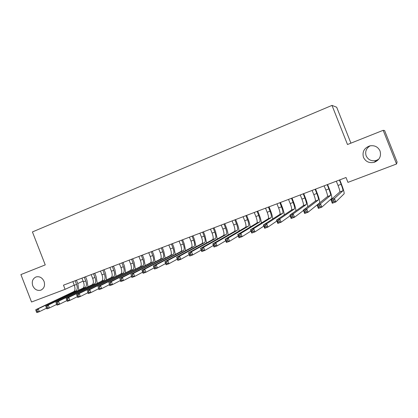 <?xml version="1.0" encoding="UTF-8"?>
<svg xmlns="http://www.w3.org/2000/svg" width="418" height="418" viewBox="0 0 418 418"><rect width="100%" height="100%" fill="white"/><g stroke="black" fill="none" stroke-linecap="round" stroke-linejoin="round"><path stroke-width="0.63" d="M44.047 281.377C45.254 285.593 44.162 288.53 40.765 290.186C37.244 290.98 34.574 289.507 32.756 285.755C31.538 281.492 32.667 278.545 36.141 276.915C39.621 276.183 42.255 277.667 44.047 281.377M378.776 159.206L376.237 160.47C371.576 161.468 368.221 159.937 366.163 155.867C364.883 151.582 366.241 148.228 370.228 145.798M380.03 150.955C381.441 156.28 379.513 160.063 374.241 162.304C369.266 163.37 365.677 161.729 363.482 157.382C362.056 151.839 364.141 148.014 369.747 145.903C374.523 145.098 377.95 146.781 380.03 150.955M350.921 143.155L336.689 107.233L331.996 105.393L32.432 231.933L45.238 264.892L20.9 274.584L31.538 302.01L65.098 289.324L74.252 285.139M384.602 130.552L397.1 162.022L396.546 163.987L383.175 130.311L384.602 130.552M396.546 163.987L347.943 182.368L346.015 177.498L63.484 285.17L65.098 289.324M77.743 283.545L83.14 281.079M331.996 105.393L347.494 144.518L383.175 130.311M336.297 181.203L338.037 185.446C339.426 189.077 340.022 191.24 339.813 191.94L330.946 199.83L334.452 198.519L335.811 201.951L344.108 193.8C344.395 192.755 343.491 189.506 341.401 184.056L339.771 179.939L339.473 180.148L341.109 184.281C342.504 187.917 343.11 190.085 342.917 190.78L334.452 198.519L333.616 200.123L332.205 200.645L332.749 202.019L334.16 201.497L333.616 200.123M334.16 201.497L335.811 201.951L332.3 203.252L330.946 199.83L332.205 200.645M332.3 203.252L332.749 202.019M324.117 185.843L325.847 190.059C327.221 193.67 327.775 195.833 327.503 196.554L317.032 205.008L320.491 203.718L321.839 207.124L331.746 198.409C332.132 197.333 331.291 194.083 329.222 188.664L327.607 184.573L327.257 184.803L328.882 188.91C330.262 192.526 330.821 194.694 330.565 195.41L320.491 203.718L319.629 205.316L318.239 205.834L318.777 207.197L320.167 206.685L319.629 205.316M320.167 206.685L321.839 207.124L318.375 208.41L317.032 205.008L318.239 205.834M318.375 208.41L318.777 207.197M312.1 190.425L313.813 194.61C315.172 198.205 315.684 200.368 315.35 201.11L303.327 210.108L306.734 208.838L308.071 212.224L319.545 202.96C320.026 201.852 319.248 198.602 317.205 193.215L315.595 189.15L315.198 189.396L316.807 193.482C318.171 197.077 318.694 199.24 318.37 199.976L306.734 208.838L305.845 210.437L304.482 210.949L305.015 212.302L306.384 211.795L305.845 210.437M306.384 211.795L308.071 212.224L304.659 213.483L303.327 210.108L304.482 210.949M304.659 213.483L305.015 212.302M300.228 194.945L301.937 199.109C303.28 202.678 303.75 204.846 303.353 205.604L289.82 215.134L293.18 213.885L294.502 217.245L303.473 210.484M303.74 193.607L303.29 193.931L304.889 197.991C306.237 201.565 306.718 203.728 306.337 204.486L293.18 213.885L292.271 215.484L290.923 215.986L291.45 217.329L292.799 216.832L292.271 215.484M307.726 206.816C307.747 204.945 306.948 201.91 305.333 197.709L303.74 193.67M292.799 216.832L294.502 217.245L291.142 218.489L289.82 215.134L290.923 215.986M291.142 218.489L291.45 217.329M288.514 199.412L290.207 203.55C291.534 207.098 291.968 209.261 291.508 210.04L276.512 220.093L279.82 218.86L281.136 222.193L290.092 215.819M292.036 198.069L291.534 198.414L293.128 202.443C294.455 206.001 294.899 208.164 294.455 208.937L279.82 218.86L278.89 220.453L277.562 220.95L278.09 222.282L279.417 221.791L278.89 220.453M295.902 210.85C295.845 208.843 295.082 205.943 293.619 202.14L292.036 198.127M279.417 221.791L281.136 222.193L277.824 223.421L276.512 220.093L277.562 220.95M277.824 223.421L278.09 222.282M276.946 203.822L278.628 207.929C279.94 211.461 280.337 213.624 279.814 214.424L263.392 224.973L266.658 223.761L267.959 227.068L276.878 221.012M280.478 202.474L279.929 202.834L281.507 206.842C282.824 210.374 283.232 212.537 282.725 213.332L266.658 223.761L265.702 225.354L264.395 225.84L264.918 227.167L266.224 226.681L265.702 225.354M284.23 214.92C284.141 212.861 283.414 210.061 282.051 206.523L280.478 202.531M266.224 226.681L267.959 227.068L264.693 228.28L263.392 224.973L264.395 225.84M264.693 228.28L264.918 227.167M265.524 208.174L267.196 212.26C268.492 215.772 268.852 217.93 268.272 218.745L250.466 229.785L253.679 228.589L254.975 231.875L263.836 226.096M269.067 206.826L268.471 207.203L270.038 211.184C271.339 214.695 271.71 216.858 271.146 217.673L253.679 228.589L252.707 230.182L251.417 230.663L251.934 231.98L253.224 231.499L252.707 230.182M272.703 218.995C272.609 216.911 271.914 214.194 270.624 210.844L269.061 206.884M253.224 231.499L254.975 231.875L251.756 233.066L250.466 229.785L251.417 230.663M251.756 233.066L251.934 231.98M254.243 212.469L255.9 216.534C257.185 220.025 257.509 222.188 256.877 223.019L237.717 234.529L240.888 233.354L242.168 236.614L250.967 231.07M257.791 211.121L257.154 211.513L258.711 215.469C259.996 218.964 260.33 221.127 259.709 221.953L240.888 233.354L239.895 234.942L238.626 235.418L239.138 236.724L240.413 236.254L239.895 234.942M261.328 223.055C261.24 220.965 260.576 218.321 259.343 215.118L257.791 211.179M240.413 236.254L242.168 236.614L238.997 237.79L237.717 234.529L238.626 235.418M238.997 237.79L239.138 236.724M243.104 216.717L244.749 220.756C246.019 224.226 246.306 226.384 245.617 227.235L225.15 239.211L228.275 238.046L229.55 241.285L238.276 235.951M246.662 215.364L245.977 215.772L247.524 219.706C248.799 223.181 249.097 225.339 248.417 226.185L228.275 238.046L227.267 239.639L226.013 240.104L226.525 241.4L227.779 240.935L227.267 239.639M250.1 227.089C250.021 225.004 249.389 222.418 248.203 219.335L246.662 215.422M227.779 240.935L229.55 241.285L226.42 242.445L225.15 239.211L226.013 240.104M226.42 242.445L226.525 241.4M232.1 220.913L233.735 224.921C234.989 228.374 235.245 230.532 234.503 231.4L212.762 243.819L215.845 242.675L217.104 245.894L225.757 240.742M235.663 219.554L234.937 219.978L236.478 223.886C237.732 227.345 237.999 229.503 237.267 230.365L215.845 242.675L214.815 244.264L213.577 244.723L214.084 246.014L215.322 245.554L214.815 244.264M239.012 231.102C238.95 229.017 238.344 226.483 237.194 223.499L235.663 219.607M215.322 245.554L217.104 245.894L214.021 247.033L212.762 243.819L213.577 244.723M214.021 247.033L214.084 246.014M221.232 225.051L222.857 229.043C224.095 232.476 224.32 234.634 223.525 235.512L200.546 248.37L203.582 247.237L204.836 250.434L213.399 245.455M224.806 223.693L224.038 224.132L225.563 228.014C226.807 231.457 227.037 233.615 226.258 234.493L203.582 247.237L202.537 248.825L201.319 249.28L201.821 250.56L203.038 250.105L202.537 248.825M228.066 235.078C228.019 233.004 227.439 230.517 226.326 227.617L224.806 223.75M203.038 250.105L204.836 250.434L201.795 251.563L200.546 248.37L201.319 249.28M201.795 251.563L201.821 250.56M210.494 229.142L212.109 233.108C213.337 236.525 213.525 238.678 212.678 239.577L188.497 252.853L191.491 251.74L192.735 254.912L201.215 250.084M214.073 227.779L213.269 228.233L214.784 232.094C216.012 235.517 216.21 237.675 215.38 238.568L191.491 251.74L190.43 253.324L189.229 253.773L189.725 255.043L190.927 254.599L190.43 253.324M217.255 239.023L215.583 231.682L214.073 227.836M190.927 254.599L192.735 254.912L189.735 256.025L188.497 252.853L189.229 253.773M189.735 256.025L189.725 255.043M199.893 233.187L201.492 237.126C202.704 240.522 202.866 242.68 201.967 243.589L176.61 257.279L179.568 256.177L180.801 259.332L189.197 254.64M203.477 231.823L202.625 232.288L204.136 236.128C205.348 239.53 205.515 241.682 204.637 242.592L179.568 256.177L178.486 257.76L177.305 258.204L177.796 259.463L178.982 259.024L178.486 257.76M206.581 242.926L204.977 235.7L203.477 231.875M178.982 259.024L180.801 259.332L177.843 260.424L176.61 257.279L177.305 258.204M177.843 260.424L177.796 259.463M189.411 237.178L191 241.097C192.202 244.478 192.332 246.63 191.387 247.555L164.891 261.642L167.806 260.555L169.029 263.69L177.336 259.123M193.001 235.809L192.118 236.29L193.612 240.11C194.814 243.49 194.95 245.648 194.02 246.568L167.806 260.555L166.709 262.138L165.544 262.572L166.03 263.826L167.2 263.392L166.709 262.138M196.037 246.792L194.49 239.666L193.001 235.867M167.2 263.392L169.029 263.69L166.113 264.766L164.891 261.642L165.544 262.572M166.113 264.766L166.03 263.826M179.056 241.129L180.639 245.021C181.825 248.381 181.924 250.534 180.931 251.474L153.328 265.947L156.201 264.876L157.419 267.985L165.632 263.544M182.656 239.754L181.731 240.251L183.215 244.044C184.406 247.409 184.516 249.562 183.533 250.497L156.201 264.876L155.094 266.454L153.939 266.883L154.425 268.131L155.58 267.703L155.094 266.454M185.618 250.622L184.134 243.589L182.656 239.812M155.58 267.703L157.419 267.985L154.54 269.051L153.328 265.947L153.939 266.883M154.54 269.051L154.425 268.131M168.825 245.026L170.398 248.898C171.573 252.237 171.641 254.39 170.607 255.341L141.921 270.195L144.759 269.135L145.966 272.228L154.09 267.891M172.43 243.652L171.469 244.159L172.947 247.931C174.123 251.281 174.201 253.428 173.177 254.379L144.759 269.135L143.63 270.712L142.496 271.136L142.977 272.374L144.116 271.951L143.63 270.712M175.325 254.41L173.898 247.461L172.43 243.704M144.116 271.951L145.966 272.228L143.123 273.278L141.921 270.195L142.496 271.136M143.123 273.278L142.977 272.374M158.72 248.877L160.277 252.728C161.437 256.051 161.479 258.199 160.397 259.165L130.667 274.38L133.467 273.341L134.664 276.413L142.695 272.181M162.325 247.503L161.327 248.026L162.795 251.772C163.96 255.105 164.008 257.248 162.936 258.214L133.467 273.341L132.323 274.913L131.2 275.331L131.68 276.559L132.804 276.146L132.323 274.913M165.157 258.162L163.788 251.291L162.325 247.555M132.804 276.146L134.664 276.413L131.863 277.447L131.2 275.331M131.863 277.447L131.68 276.559M148.724 252.686L150.276 256.511C151.426 259.818 151.436 261.966 150.313 262.943L119.558 278.519L122.322 277.489L123.514 280.541L131.456 276.402M152.34 251.307L151.306 251.84L152.763 255.57C153.918 258.883 153.939 261.025 152.826 262.002L122.322 277.489L121.168 279.062L120.06 279.47L120.536 280.692L121.643 280.285L121.168 279.062M155.109 261.872L153.793 255.074L152.34 251.364M121.643 280.285L123.514 280.541L120.75 281.56L120.06 279.47M120.75 281.56L120.536 280.692M138.854 256.448L140.391 260.252C141.53 263.544 141.514 265.686 140.349 266.679L108.602 282.594L111.329 281.58L112.51 284.611L120.358 280.567M142.47 255.069L141.404 255.617L142.851 259.322C143.991 262.619 143.985 264.761 142.825 265.749L111.329 281.58L110.159 283.148L109.067 283.556L109.537 284.768L110.634 284.365L110.159 283.148M145.182 265.545L143.912 258.815L142.47 255.126M110.634 284.365L112.51 284.611L109.777 285.619L109.067 283.556M109.777 285.619L109.537 284.768M129.094 260.168L130.62 263.951C131.748 267.227 131.707 269.364 130.5 270.373L97.786 286.623L100.477 285.619L101.647 288.629L109.411 284.674M132.71 258.789L131.613 259.348L133.055 263.032C134.183 266.308 134.147 268.45 132.95 269.453L100.477 285.619L99.296 287.187L98.214 287.589L98.685 288.796L99.766 288.394L99.296 287.187M135.369 269.176L134.147 262.514L132.715 258.841M99.766 288.394L101.647 288.629L98.956 289.627L98.214 287.589M98.956 289.627L98.685 288.796M119.443 263.847L120.964 267.609C122.077 270.864 122.009 273.001 120.76 274.02L87.111 290.599L89.766 289.606L90.931 292.6L98.601 288.723M123.07 262.462L121.936 263.032L123.367 266.694C124.486 269.955 124.423 272.097 123.185 273.111L89.766 289.606L88.574 291.174L87.508 291.565L87.973 292.767L89.039 292.37L88.574 291.174M125.672 272.771L124.491 266.167L123.07 262.514M89.039 292.37L90.931 292.6L88.271 293.582L87.508 291.565M88.271 293.582L87.973 292.767M109.908 267.478L111.418 271.219C112.52 274.459 112.426 276.596 111.141 277.625L76.572 294.518L79.195 293.54L80.35 296.514L87.937 292.72M113.534 266.099L112.374 266.679L113.795 270.321C114.898 273.565 114.814 275.697 113.534 276.726L79.195 293.54L77.988 295.103L76.938 295.495L77.403 296.686L78.453 296.294L77.988 295.103M116.084 276.324L114.95 269.777L113.534 266.151M78.453 296.294L80.35 296.514L77.727 297.485L77.403 296.686M76.572 294.518L76.938 295.495M100.482 271.073L101.982 274.793C103.074 278.017 102.953 280.149 101.626 281.189L66.169 298.389L68.761 297.428L69.905 300.38L77.393 296.665M104.108 269.688L102.917 270.279L104.328 273.905C105.425 277.129 105.31 279.261 103.993 280.3L68.761 297.428L67.544 298.985L66.504 299.372L66.964 300.552L68.003 300.171L67.544 298.985M106.606 279.841L105.519 273.351L104.113 269.741M68.003 300.171L69.905 300.38L67.319 301.341L66.964 300.552M66.169 298.389L66.504 299.372M91.161 274.626L92.65 278.325C93.731 281.528 93.59 283.66 92.226 284.71L55.902 302.214L58.457 301.263L59.596 304.194L66.969 300.563M94.792 273.241L93.569 273.842L94.97 277.442C96.056 280.656 95.921 282.787 94.567 283.832L58.457 301.263L57.229 302.82L56.205 303.196L56.66 304.372L57.684 303.996L57.229 302.82M97.237 283.315L96.192 276.878L94.792 273.294M57.684 303.996L59.596 304.194L57.041 305.145L56.66 304.372M55.902 302.214L56.205 303.196M81.944 278.137L83.422 281.816C84.493 285.008 84.326 287.129 82.926 288.195L45.766 305.986L48.284 305.051L49.418 307.967L56.681 304.414M85.58 276.753L84.326 277.364L85.721 280.948C86.792 284.141 86.636 286.267 85.241 287.328L48.284 305.051L47.046 306.603L46.037 306.979L46.487 308.144L47.5 307.768L47.046 306.603M87.973 286.758L86.97 280.373L85.58 276.805M47.5 307.768L49.418 307.967L46.894 308.897L46.487 308.144M45.766 305.986L46.037 306.979M72.831 281.607L74.305 285.269C75.36 288.441 75.172 290.567 73.735 291.639L35.755 309.712L38.242 308.787L39.365 311.687L46.523 308.207M76.468 280.222L75.188 280.844L76.572 284.407C77.633 287.584 77.45 289.711 76.024 290.782L38.242 308.787L36.993 310.339L35.995 310.71L36.444 311.87L37.442 311.499L36.993 310.339M78.819 290.16L77.852 283.822L76.468 280.274M37.442 311.499L39.365 311.687L36.873 312.607L36.444 311.87M35.755 309.712L35.995 310.71M341.109 184.281L338.037 185.446M342.917 190.78L339.813 191.946L342.917 190.78M328.882 188.91L325.847 190.059M330.56 195.41L327.498 196.559L330.565 195.41M316.807 193.482L313.813 194.61M318.364 199.982L315.344 201.11L318.37 199.976M304.889 197.991L301.937 199.109M303.353 205.604L306.337 204.486L303.348 205.609M293.128 202.443L290.207 203.55M294.45 208.943L291.503 210.045L294.455 208.937M281.507 206.842L278.628 207.929M279.814 214.424L282.725 213.332L279.809 214.424M270.038 211.184L267.196 212.26M271.141 217.673L268.267 218.75L271.146 217.673M258.711 215.469L255.9 216.534M256.877 223.019L259.709 221.953L256.866 223.024M247.524 219.706L244.749 220.756M245.617 227.235L248.417 226.185L245.612 227.24M236.478 223.886L233.735 224.921M234.503 231.4L237.267 230.365L234.493 231.405M225.563 228.014L222.857 229.043M226.248 234.493L223.515 235.517L226.258 234.493M214.784 232.094L212.109 233.108M212.678 239.577L215.38 238.568L212.673 239.582M204.136 236.128L201.492 237.126M204.627 242.597L201.962 243.595L204.637 242.592M193.612 240.11L191 241.097M194.009 246.573L191.376 247.56M183.215 244.044L180.639 245.021M183.523 250.502L180.921 251.479M172.947 247.931L170.398 248.898M173.167 254.384L170.596 255.346L173.177 254.379M162.795 251.772L160.277 252.728M162.926 258.219L160.387 259.17M152.763 255.57L150.276 256.511M152.81 262.013L150.302 262.953M142.851 259.322L140.391 260.252M142.815 265.754L140.333 266.684L142.825 265.749M133.055 263.032L130.62 263.951M123.367 266.694L120.964 267.609M123.174 273.116L120.75 274.025L123.185 273.111M113.795 270.321L111.418 271.219M113.524 276.732L111.125 277.63L113.534 276.726M104.328 273.905L101.982 274.793M103.983 280.306L101.616 281.194L103.993 280.3M94.97 277.442L92.65 278.325M85.721 280.948L83.422 281.816M85.23 287.333L82.916 288.201M76.572 284.407L74.305 285.269M40.765 290.186L41.455 289.888M374.241 162.304L376.237 160.47M194.02 246.568L191.387 247.555M183.533 250.497L180.931 251.474M162.936 258.214L160.397 259.165M152.826 262.002L150.313 262.943M85.241 287.328L82.926 288.195"/></g></svg>
